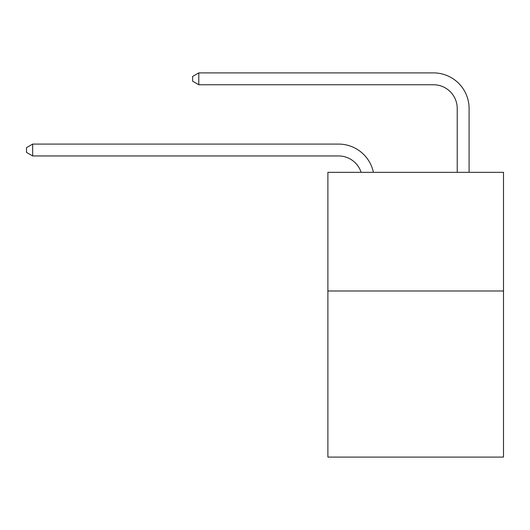 <?xml version="1.0" encoding="UTF-8"?>
<svg xmlns="http://www.w3.org/2000/svg" width="530" height="530" viewBox="0 0 530 530"><rect width="100%" height="100%" fill="white"/><g stroke="black" fill="none" stroke-linecap="round" stroke-linejoin="round"><path stroke-width="0.79" d="M503.5 290.983L503.5 457.105L327.891 457.105L327.891 172.329L503.5 172.329L503.5 290.983L327.891 290.983M338.564 155.952A23.731 23.731 -33.6 0 1 361.129 172.329A23.731 23.731 -37.4 0 0 338.564 155.952L32.668 155.952L26.5 152.395L26.5 147.651L32.668 144.087L338.564 144.087A35.596 35.596 146.4 0 1 373.398 172.329M457.224 172.329L457.224 108.491A23.731 23.731 20.3 0 0 433.494 84.76L198.79 84.76L192.622 81.203L192.622 76.453L198.79 72.895L433.494 72.895A35.596 35.596 36.8 0 1 469.09 108.491L469.09 172.329M32.668 144.087L338.564 144.087L32.668 144.087L338.564 144.087L32.668 144.087L338.564 144.087L32.668 144.087L338.564 144.087L32.668 144.087L338.564 144.087L32.668 144.087L338.564 144.087L32.668 144.087L338.564 144.087L32.668 144.087L338.564 144.087L32.668 144.087L338.564 144.087L32.668 144.087L338.564 144.087L32.668 144.087L338.564 144.087L32.668 144.087L338.564 144.087L32.668 144.087L338.564 144.087L32.668 144.087L338.564 144.087L32.668 144.087L338.564 144.087L32.668 144.087L338.564 144.087L32.668 144.087L338.564 144.087L32.668 144.087L338.564 144.087L32.668 144.087L338.564 144.087L32.668 144.087L338.564 144.087L32.668 144.087L338.564 144.087L32.668 144.087L338.564 144.087L32.668 144.087L338.564 144.087L32.668 144.087L338.564 144.087L32.668 144.087L338.564 144.087L32.668 144.087L338.564 144.087L32.668 144.087L338.564 144.087L32.668 144.087L338.564 144.087L32.668 144.087L338.564 144.087L32.668 144.087L338.564 144.087L32.668 144.087L32.668 155.952M457.224 108.491A23.731 23.731 -143.2 0 0 433.494 84.76A23.731 23.731 -143.2 0 1 457.224 108.491A23.731 23.731 -143.2 0 0 433.494 84.76A23.731 23.731 -143.2 0 1 457.224 108.491A23.731 23.731 -143.2 0 0 433.494 84.76A23.731 23.731 -143.2 0 1 457.224 108.491A23.731 23.731 -143.2 0 0 433.494 84.76A23.731 23.731 -143.2 0 1 457.224 108.491A23.731 23.731 -143.2 0 0 433.494 84.76A23.731 23.731 -143.2 0 1 457.224 108.491A23.731 23.731 -143.2 0 0 433.494 84.76A23.731 23.731 -143.2 0 1 457.224 108.491A23.731 23.731 -143.2 0 0 433.494 84.76A23.731 23.731 -143.2 0 1 457.224 108.491A23.731 23.731 -143.2 0 0 433.494 84.76A23.731 23.731 -143.2 0 1 457.224 108.491A23.731 23.731 -143.2 0 0 433.494 84.76A23.731 23.731 -143.2 0 1 457.224 108.491A23.731 23.731 -143.2 0 0 433.494 84.76A23.731 23.731 -143.2 0 1 457.224 108.491A23.731 23.731 -143.2 0 0 433.494 84.76A23.731 23.731 -143.2 0 1 457.224 108.491A23.731 23.731 -143.2 0 0 433.494 84.76A23.731 23.731 -143.2 0 1 457.224 108.491A23.731 23.731 -143.2 0 0 433.494 84.76A23.731 23.731 -143.2 0 1 457.224 108.491A23.731 23.731 -143.2 0 0 433.494 84.76A23.731 23.731 -143.2 0 1 457.224 108.491A23.731 23.731 -143.2 0 0 433.494 84.76A23.731 23.731 -143.2 0 1 457.224 108.491A23.731 23.731 -143.2 0 0 433.494 84.76A23.731 23.731 -143.2 0 1 457.224 108.491A23.731 23.731 -143.2 0 0 433.494 84.76A23.731 23.731 -143.2 0 1 457.224 108.491A23.731 23.731 -143.2 0 0 433.494 84.76A23.731 23.731 -143.2 0 1 457.224 108.491A23.731 23.731 -143.2 0 0 433.494 84.76A23.731 23.731 -143.2 0 1 457.224 108.491A23.731 23.731 -143.2 0 0 433.494 84.76A23.731 23.731 -143.2 0 1 457.224 108.491A23.731 23.731 -143.2 0 0 433.494 84.76A23.731 23.731 -143.2 0 1 457.224 108.491A23.731 23.731 -143.2 0 0 433.494 84.76A23.731 23.731 -143.2 0 1 457.224 108.491A23.731 23.731 -143.2 0 0 433.494 84.76A23.731 23.731 -143.2 0 1 457.224 108.491A23.731 23.731 -143.2 0 0 433.494 84.76A23.731 23.731 -143.2 0 1 457.224 108.491A23.731 23.731 -143.2 0 0 433.494 84.76A23.731 23.731 -143.2 0 1 457.224 108.491A23.731 23.731 -143.2 0 0 433.494 84.76A23.731 23.731 -143.2 0 1 457.224 108.491A23.731 23.731 -143.2 0 0 433.494 84.76A23.731 23.731 -143.2 0 1 457.224 108.491A23.731 23.731 -143.2 0 0 433.494 84.76A23.731 23.731 -143.2 0 1 457.224 108.491A23.731 23.731 -143.2 0 0 433.494 84.76A23.731 23.731 -143.2 0 1 457.224 108.491A23.731 23.731 -143.2 0 0 433.494 84.76A23.731 23.731 -143.2 0 1 457.224 108.491A23.731 23.731 -143.2 0 0 433.494 84.76M198.79 72.895L198.79 84.76"/></g></svg>
